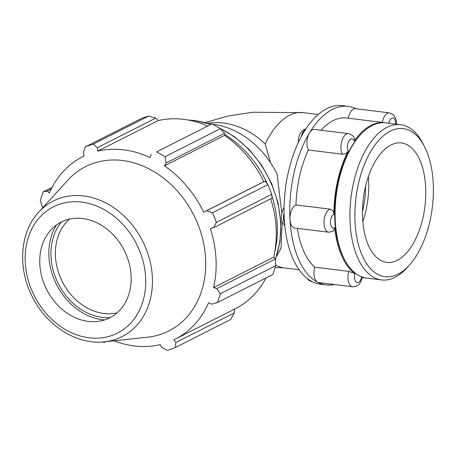 <?xml version="1.0" encoding="UTF-8"?>
<svg xmlns="http://www.w3.org/2000/svg" width="456" height="456" viewBox="0 0 456 456"><rect width="100%" height="100%" fill="white"/><g stroke="black" fill="none" stroke-linecap="round" stroke-linejoin="round"><path stroke-width="0.68" d="M366.105 278.012A78.215 40.333 -83 0 1 365.535 277.949A78.215 40.333 -83 0 1 361.591 277.071A7.039 3.631 -83 0 1 356.626 282.395A7.039 3.631 -83 0 1 354.848 273.56A78.215 40.333 -83 0 1 334.687 227.738A7.039 3.631 -83 0 1 330.469 222.95A7.039 3.631 -83 0 1 333.957 214.257A78.215 40.333 -83 0 1 348.213 150.993A7.039 3.631 -83 0 1 348.96 140.881A7.039 3.631 -83 0 1 354.226 141.024A78.215 40.333 -83 0 1 384.699 122.698A78.215 40.333 -83 0 1 385.269 122.778M424.411 146.382L422.809 143.281A78.215 40.333 97 0 0 400.642 124.67L385.839 122.841A78.215 40.333 97 0 0 359.812 135.5L358.957 136.475A76.87 39.643 97 0 0 343.915 258.324L344.508 259.475A78.215 40.333 97 0 0 366.675 278.092L381.478 279.916A78.215 40.333 97 0 0 407.504 267.256L409.813 264.634A74.602 38.475 -83 0 1 359.75 249.05A74.602 38.475 -83 0 1 372.062 149.323A74.602 38.475 -83 0 1 424.411 146.382A74.602 38.475 -83 0 1 433.2 182.867A74.602 38.475 -83 0 1 409.813 264.634M354.848 273.56L348.743 271.366A11.731 6.048 97 0 0 352.722 286.773C357.914 286.493 360.137 284.835 362.229 277.356L361.591 277.071M333.957 214.257C333.729 211.43 332.418 209.726 330.019 209.144A11.731 6.048 97 0 0 324.022 221.359A11.731 6.048 97 0 0 328.725 232.235L333.319 231.141L334.687 227.738M354.226 141.024L354.665 138.977C354.124 136.526 352.089 134.748 348.566 133.648A11.731 6.048 97 0 0 341.88 140.938A11.731 6.048 97 0 0 342.399 154.202C344.918 154.259 346.856 153.188 348.213 150.993M352.722 286.773L318.687 282.572A11.731 6.048 -83 0 1 317.581 282.218A11.731 6.048 -83 0 1 314.708 267.165L348.743 271.366M328.725 232.235L294.69 228.034A11.731 6.048 -83 0 1 289.987 219.501A11.731 6.048 -83 0 1 295.984 204.944L330.019 209.144M342.399 154.202L308.364 150.001A11.731 6.048 -83 0 1 309.493 132.913A11.731 6.048 -83 0 1 314.532 129.447L348.566 133.648M348.264 118.201A11.731 6.048 -83 0 1 355.492 108.688L389.527 112.888A11.731 6.048 97 0 0 382.299 122.402M384.699 122.698L346.674 118.007A78.215 40.333 97 0 0 321.018 130.251M308.364 150.001A78.215 40.333 97 0 0 295.984 204.944M297.34 228.359A78.215 40.333 97 0 0 314.708 267.165M356.045 108.756A89.946 46.387 97 0 0 348.11 106.362A89.946 46.387 97 0 0 309.493 132.913A89.946 46.387 97 0 0 289.987 219.501A89.946 46.387 97 0 0 317.581 282.218A89.946 46.387 97 0 0 326.068 284.897A89.946 46.387 97 0 0 334.351 284.504M318.237 114.496L303.183 112.638A78.215 40.333 -83 0 0 265.192 143.948L270.499 162.684M276.587 256.278A82.507 66.793 -116.9 0 0 281.073 247.79L282.167 222.004M281.751 212.616L277.083 174.112A82.507 66.793 -116.9 0 0 212.604 124.197M348.11 106.362L342.405 105.655A89.946 46.387 97 0 0 303.793 132.206A89.946 46.387 97 0 0 284.282 218.8A89.946 46.387 97 0 0 311.875 281.517A89.946 46.387 97 0 0 320.368 284.191L326.068 284.897M211.487 124.072A82.507 66.793 -116.9 0 0 209.498 123.895M148.622 116.046L93.258 144.107A110.01 89.051 -116.9 0 0 85.295 146.912L140.665 118.851A110.01 89.051 63.1 0 1 148.622 116.046L155.747 118.132L157.565 119.626L157.901 120.669A102.309 82.821 63.1 0 1 207.543 125.919M220.345 128.689L164.981 156.75A110.01 89.051 -116.9 0 0 156.607 151.928L211.972 123.867A110.01 89.051 63.1 0 1 220.345 128.689L224.58 133.334L224.968 134.514L224.586 135.398A102.309 82.821 63.1 0 1 263.842 181.665L265.101 181.095L267.877 184.708A110.01 89.051 63.1 0 1 271.759 194.33L271.975 198.132L213.556 227.743L210.364 228.644A102.309 82.821 -116.9 0 1 215.99 258.632A102.309 82.821 -116.9 0 1 213.562 287.616L273.697 257.138L274.603 257.566L275.27 259.008L275.623 265.734A110.01 89.051 63.1 0 1 272.739 274.518L217.369 302.579L211.744 304.175L208.614 302.693A102.309 82.821 -116.9 0 1 175.246 339.15A102.309 82.821 -116.9 0 1 173.873 339.823L175.885 342.507L175.309 347.54L230.679 319.479L234.304 312.896L175.885 342.507M270.699 198.782A102.309 82.821 63.1 0 1 273.697 257.138M266.013 277.926A102.309 82.821 63.1 0 1 235.381 308.672L175.246 339.15M234.019 309.362L234.492 310.337L234.304 312.896M157.901 120.669L97.772 151.141L97.322 147.738L155.747 118.132M93.258 144.107L97.322 147.738M85.295 146.912L83.226 152.703L84.115 155.958A102.309 82.821 -116.9 0 0 82.741 156.63A102.309 82.821 -116.9 0 0 49.373 193.087L47.367 191.035L51.237 189.075M52.109 187.376L43.234 191.873L47.367 191.035M114.028 340.797A102.309 82.821 -116.9 0 0 160.221 344.633L161.789 347.472L167.352 350.345A110.01 89.051 -116.9 0 0 175.309 347.54M271.759 194.33L216.389 222.391L213.556 227.743M224.586 135.398L164.456 165.876L166.161 162.94L224.58 133.334M164.981 156.75L166.161 162.94M117.021 312.884A53.666 43.44 63.1 0 1 55.444 256.409A53.666 43.44 63.1 0 1 69.5 219.114M61.503 221.935A56.886 46.045 -116.9 0 0 58.311 283.712A56.886 46.045 -116.9 0 0 110.021 317.667M56.407 225.013A59.32 48.017 -116.9 0 0 48.946 256.671A59.32 48.017 -116.9 0 0 104.521 319.952M275.27 259.008L216.851 288.614L220.254 293.789L275.623 265.734M216.851 288.614L213.562 287.616M104.452 341.823L147.573 337.189A92.095 74.55 -116.9 0 0 205.565 258.438A92.095 74.55 -116.9 0 0 152.424 170.704A92.095 74.55 -116.9 0 0 67.961 180.103L38.726 212.143C18.975 233.05 17.362 271.303 34.28 300.441C49.151 327.516 78.278 345.004 104.452 341.823A76.032 61.549 -116.9 0 0 152.327 276.809A76.032 61.549 -116.9 0 0 83.733 195.96A76.032 61.549 -116.9 0 0 38.726 212.143M216.389 222.391A110.01 89.051 -116.9 0 0 212.507 212.77L267.877 184.708M265.101 181.095L206.682 210.7L212.507 212.77M206.682 210.7L203.707 212.137A102.309 82.821 -116.9 0 0 164.456 165.876M151.329 154.407L150.092 157.605A102.309 82.821 -116.9 0 0 97.772 151.141M43.234 191.873A110.01 89.051 -116.9 0 0 40.356 200.657L42.26 206.596L43.183 207.258M102.948 341.966A110.01 89.051 -116.9 0 0 104.002 342.524L105.866 341.675M217.369 302.579A110.01 89.051 -116.9 0 0 220.254 293.789M156.607 151.928L211.972 123.867M263.842 181.665L203.707 212.137M131.083 275.589A53.666 43.44 -116.9 0 0 100.115 224.466A53.666 43.44 -116.9 0 0 50.901 229.949A53.666 43.44 -116.9 0 0 39.82 264.326A53.666 43.44 -116.9 0 0 97.288 321.48A53.666 43.44 -116.9 0 0 131.083 275.589M400.642 124.67A78.215 40.333 97 0 0 351.029 197.351A78.215 40.333 97 0 0 381.478 279.916M359.812 135.5A78.215 40.333 97 0 0 344.508 259.475M425.636 186.703A60.163 31.025 97 0 0 401.502 142.962A60.163 31.025 97 0 0 362.623 218.641A60.163 31.025 97 0 0 386.756 262.382A60.163 31.025 97 0 0 425.636 186.703M362.828 221.667A60.163 31.025 97 0 0 368.596 179.658A60.163 31.025 97 0 0 368.391 176.632M362.474 211.561A54.15 27.924 97 0 0 365.587 186.35M284.647 223.907A11.731 6.048 -83 0 1 284.065 212.53M301.102 136.948A11.731 6.048 -83 0 1 305.64 129.265M388.723 123.194A7.039 3.631 -83 0 1 392.941 118.041A7.039 3.631 -83 0 1 395.785 124.066M312.434 281.797L312.223 281.774A11.731 6.048 -83 0 1 309.755 280.292M299.073 269.741L284.014 267.883A78.215 40.333 -83 0 1 275.589 264.982M265.192 143.948A78.215 63.316 -116.9 0 0 207.463 123.262M274.763 251.923A95.709 77.474 -116.9 0 0 277.208 224.067A95.709 77.474 -116.9 0 0 271.844 195.692M267.301 183.95A95.709 77.474 -116.9 0 0 224.922 134.634M219.535 128.182A95.709 77.474 63.1 0 1 280.537 222.38A95.709 77.474 63.1 0 1 275.299 259.441M188.852 120.145A95.709 77.474 63.1 0 1 194.182 120.606A95.709 77.474 63.1 0 1 210.552 124.465M145.641 277.39A70.783 57.296 63.1 0 1 89.125 337.799A70.783 57.296 63.1 0 1 25.262 262.525A70.783 57.296 63.1 0 1 81.778 202.116A70.783 57.296 63.1 0 1 145.641 277.39M284.823 225.783L282.646 223.081L281.836 221.04L281.266 217.09L282.218 211.003L284.077 207.372M298.27 142.625L298.366 139.262L299.193 135.677L300.327 133.163L303.257 129.886L305.993 128.723M312.223 281.774L308.946 280.417L307.105 278.411M396.469 124.152L395.939 119.17L393.898 115.265L392.804 114.245L389.527 112.888M303.183 112.638L252.801 112.25L228.034 116.029L205.069 122.584M284.014 267.883L275.11 267.529M275.321 259.88L279.961 241.908L280.885 222.596L278.057 202.823L271.616 183.489L261.858 165.477L249.227 149.608L234.293 136.612L217.74 127.081M210.826 124.345L194.558 120.532L188.208 120.025M84.109 155.941L82.741 156.63M362.195 277.533L365.535 277.949"/></g></svg>
